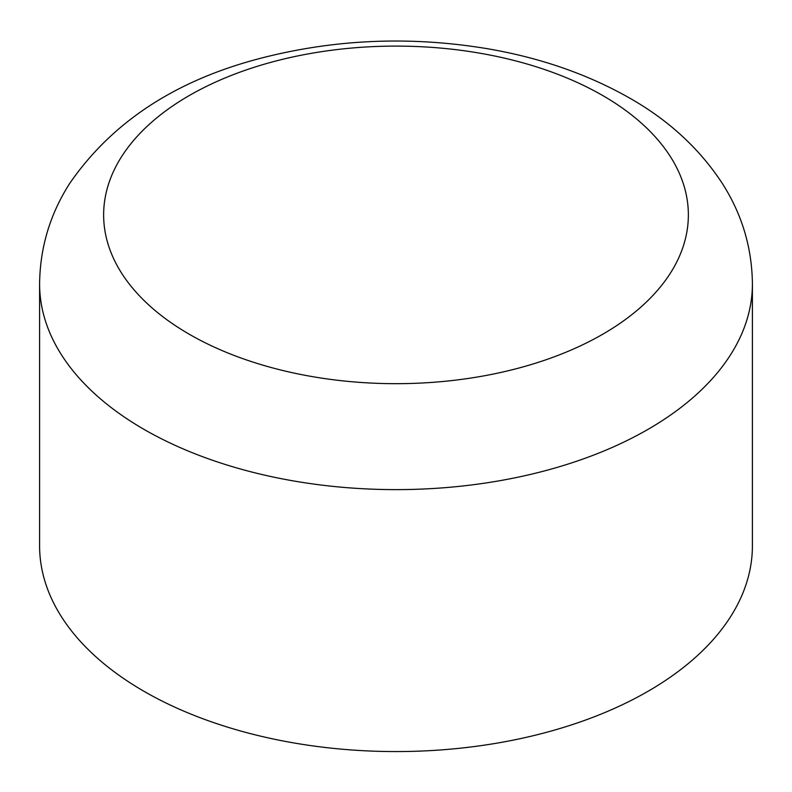 <?xml version="1.0" encoding="UTF-8"?>
<svg xmlns="http://www.w3.org/2000/svg" width="792" height="792" viewBox="0 0 792 792"><rect width="100%" height="100%" fill="white"/><g stroke="black" fill="none" stroke-linecap="round" stroke-linejoin="round"><path stroke-width="1.19" d="M752.4 283.863L752.4 545.807A356.4 205.762 180 0 1 532.392 735.907A356.4 205.762 180 0 1 143.986 691.307A356.4 205.762 180 0 1 39.6 545.807L39.6 283.863A356.4 205.762 180 0 0 396 489.624A356.4 205.762 180 0 0 752.4 283.863C751.994 247.589 741.926 214.058 722.205 183.269C699.504 148.658 668.725 120.295 629.848 98.198C587.981 74.359 540.728 57.905 488.1 48.827C411.949 36.086 337.224 38.956 263.904 57.44C177.408 79.19 112.682 121.176 69.716 183.388C50.044 214.147 40.006 247.639 39.6 283.863M189.278 334.244A292.357 168.785 180 0 1 189.278 95.535A292.357 168.785 180 0 1 602.722 95.535A292.357 168.785 180 0 1 602.722 334.244A292.357 168.785 180 0 1 189.278 334.244"/></g></svg>

